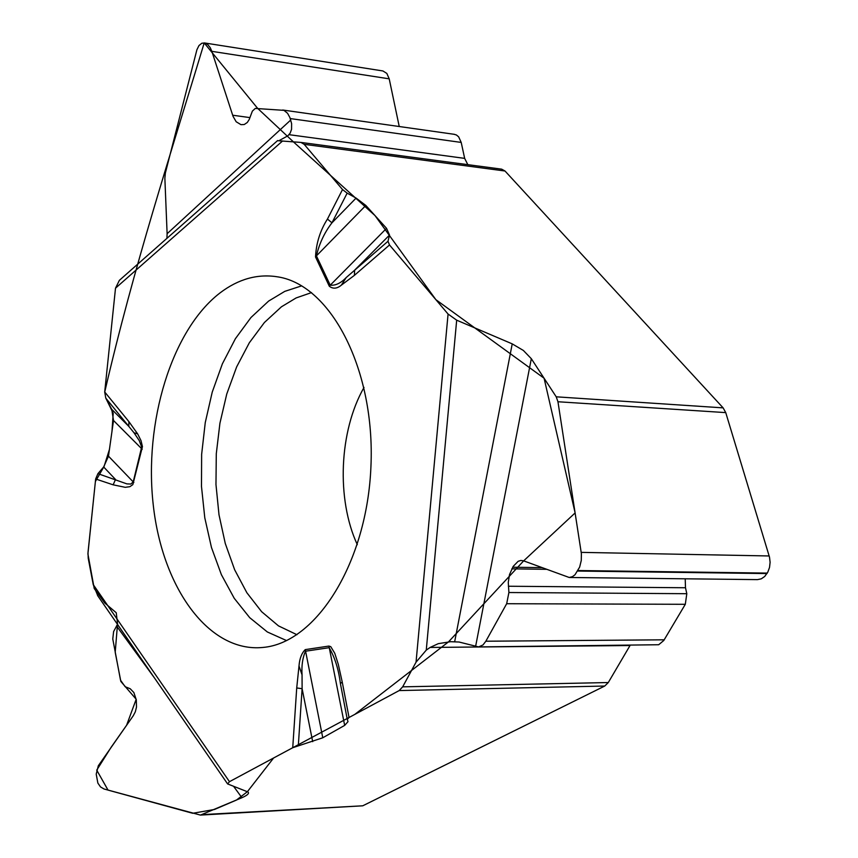 <?xml version="1.0" encoding="UTF-8"?>
<svg xmlns="http://www.w3.org/2000/svg" width="858" height="858" viewBox="0 0 858 858"><rect width="100%" height="100%" fill="white"/><g stroke="black" fill="none" stroke-linecap="round" stroke-linejoin="round"><path stroke-width="1.29" d="M278.968 140.691L287.838 135.832L290.165 133.119L291.559 129.301L291.613 123.638L289.907 117.578L287.569 113.299L283.944 110.35L255.287 108.43L252.37 111.122L249.206 119.53L247.286 122.48L244.283 124.507L241.237 124.657M166.913 238.352L167.117 233.719L290.744 120.013M248.209 792.234C249.249 793.575 247.158 795.409 241.924 797.715L200.45 815.089L362.762 805.801L604.74 686.035L608.29 682.539L630.029 645.527L430.105 647.447L438.245 643.672L450.611 641.698L459.03 642.02L478.592 646.921L482.979 644.969L485.843 641.226L506.67 603.721L508.901 592.524L508.279 582.367L509.513 574.56L513.245 566.334L518.146 561.314L520.849 560.456L523.466 560.8L569.219 577.488L572.479 576.651L574.999 574.753L579.654 567.074L581.274 560.456L581.381 553.657L557.957 401.748L556.22 396.814L531.317 358.698L475.664 646.117M454.676 641.666L512.226 343.876L523.359 350.45L531.317 358.698M119.369 280.351L115.508 288.181L104.708 391.977L105.781 398.101L111.765 409.363L113.513 420.506L108.483 456.166L103.657 466.966L97.919 473.648L95.656 478.979L87.999 552.52L88.224 558.258L93.232 584.588L97.812 595.827M399.238 126.512L389.21 78.839L211.84 51.341L210.264 47.705L207.636 44.434L204.633 42.964L201.823 43.243L198.97 45.56L196.911 49.732L165.369 173.005L164.865 178.228L167.117 233.719M104.687 392.213C134.191 264.95 169.809 156.875 204.204 42.921L257.582 108.312L293.361 141.817L375 215.572L435.875 299.667L544.079 378.228L575.128 512.923L523.648 560.864L448.584 641.805L354.772 714.414L273.605 757.989L247.372 791.73L227.606 783.922L229.472 781.681L292.739 747.715L322.769 737.773L344.669 725.385L348.016 721.642L347.265 719.358L349.045 717.492L399.185 690.572L402.659 686.85L608.29 682.539M200.45 815.089L104 788.985L100.515 786.925L97.866 783.075L96.214 774.152L98.316 765.765L133.237 715.786L135.317 711.808L136.486 707.164L136.315 699.946L133.859 692.535L130.223 688.76L125.129 686.7L120.528 680.19L112.773 638.963L113.61 631.574L117.492 624.356L115.208 652.337L120.86 681.477L136.186 699.249L126.609 725.235L111.132 747.275L96.729 770.141L108.033 790.1L192.696 813.287L214.511 809.459L236.422 800.074L247.372 791.73M301.179 142.46L501.662 169.165L505.008 171.01L723.133 407.872L725.739 412.612L557.957 401.748M512.226 343.876L456.681 320.173L448.069 314.049L389.511 244.98L387.998 241.27L389.521 235.06L386.55 228.335L365.819 205.437L356.081 198.08L347.158 193.136L342.514 189.543L304.193 144.337L300.954 142.428L277.488 140.691M389.21 78.839L386.829 73.413L382.904 70.957L204.697 42.975M211.84 51.341L233.044 116.323L236.175 121.761L240.916 124.624M454.096 134.298L456.413 134.974L458.655 136.84L461.207 142.428L290.261 118.576M467.814 164.661L464.661 158.376L461.207 142.428M569.369 577.488L757.464 579.622L761.26 578.839L764.714 576.469L767.846 572.061L769.529 567.417L770.109 562.29L769.508 557.174L725.739 412.612M478.764 646.921L658.697 644.733L663.77 640.508L685.306 604.3L686.808 593.704L685.488 587.751L685.21 578.807M430.105 647.447L426.265 650.117L416.044 662.183L402.659 686.85M219.809 293.082C171.568 330.309 143.726 422.383 153.303 505.362C162.537 588.406 209.116 652.841 262.902 647.447C316.538 642.974 367.138 562.258 370.935 466.505C375.3 370.774 331.756 286.036 278.7 277.016C258.183 273.434 238.545 278.786 219.809 293.082M95.656 478.979L113.138 484.824L115.519 479.483L103.657 466.966M97.919 473.648L126.877 483.88L130.824 484.041L133.215 481.906L108.483 456.166M312.687 741.644L302.113 688.695L298.316 745.613M302.048 674.849L299.002 665.98C299.581 658.547 301.673 653.088 305.276 649.613L328.925 646.063L330.77 646.675L334.738 653.228L338.277 664.274L342.213 681.917L340.411 683.633C338.62 669.412 334.867 657.432 329.14 647.693L305.48 651.222C302.606 657.743 301.458 665.626 302.048 674.849L302.113 688.695L296.718 687.966L292.739 747.715M342.514 189.543L327.456 219.047C320.216 230.405 316.227 243.029 315.519 256.95L329.311 286.24C333.011 289.082 337.012 288.738 341.302 285.188L346.235 277.52L387.998 241.27M113.138 484.824L125.268 487.323L129.912 486.668L132.84 484.62L142.449 446.61L141.012 440.626L137.634 433.869L134.03 432.807L105.781 398.101M133.859 482.453L133.215 481.906L141.667 447.039L139.253 440.594L134.03 432.807M327.456 219.047L331.96 222.823L356.081 198.08M347.158 193.136L331.96 222.823C324.496 232.486 319.315 243.511 316.42 255.888L365.819 205.437M111.765 409.363L128.797 426.362L128.915 421.643L104.708 391.977M386.55 228.335L330.233 285.188C335.596 285.671 340.926 283.119 346.235 277.52M389.521 235.06L354.644 270.184L354.386 275.364L341.302 285.188M117.589 624.152L116.248 612.751L104.751 602.981L94.23 588.545L87.902 553.968L95.388 481.52L104.075 466.452L109.449 449.377L111.99 431.274L113.213 413.256L105.738 398.015M604.74 686.035L399.185 690.572M202.542 814.596L362.762 805.801M357.303 544.68C336.207 499.077 339.114 431.091 364.006 387.441M505.008 171.01L304.193 144.337M556.22 396.814L723.133 407.872M249.978 117.61L232.657 115.219M464.661 158.376L289.049 134.674M767.266 573.09L578.045 570.538M769.176 555.963L581.209 552.37M766.977 573.573L577.756 571.042M541.806 567.642L512.719 567.224M546.299 569.315L511.829 568.843M685.488 587.751L508.365 586.239M686.808 593.704L508.901 592.524M685.306 604.3L506.67 603.721M664.21 639.811L485.843 641.226M286.572 640.594L267.342 631.971L249.721 617.674L234.255 598.326L221.385 574.667L211.476 547.522L204.783 517.792L201.48 486.411L201.641 454.354L205.255 422.597L212.237 392.106L222.372 363.835L235.414 338.674L250.976 317.503L268.629 301.072L284.792 291.355L301.705 285.853M296.943 634.716L278.496 625.89L261.636 611.711L246.879 592.76L234.642 569.744L225.268 543.457L218.994 514.757L215.969 484.534L216.291 453.71L219.927 423.219L226.769 393.972L236.658 366.87L249.313 342.792L264.393 322.522L281.445 306.799L296.16 297.919L311.529 292.599M142.213 449.27L113.513 420.506M322.769 737.773L305.276 649.613M328.925 646.063L344.669 725.385M229.472 781.681L93.232 584.588M299.002 665.98L296.718 687.966M342.213 681.917L349.045 717.492M416.044 662.183L448.069 314.049M389.511 244.98L354.386 275.364M115.508 288.181L282.614 140.948M137.634 433.869L128.915 421.643M241.924 797.715L233.633 786.378M154.633 678.174L116.506 625.954M329.311 286.24L330.233 285.188L316.42 255.888L315.519 256.95M347.265 719.358L340.411 683.633M456.681 320.173L426.265 650.117M282.69 110.006L454.493 134.341M501.662 169.165L300.954 142.428M227.488 783.751L97.555 595.473M119.305 280.405L277.66 140.54"/></g></svg>
